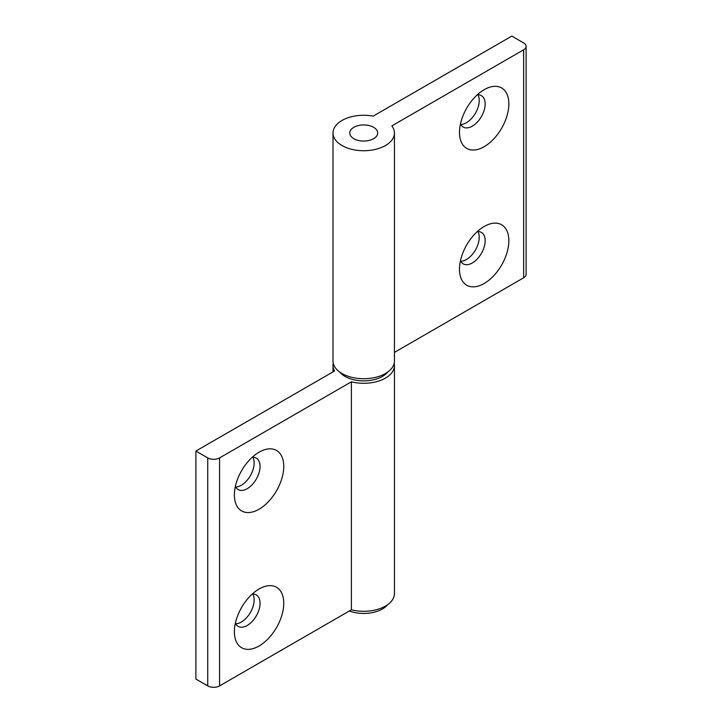 <?xml version="1.0" encoding="UTF-8"?>
<svg xmlns="http://www.w3.org/2000/svg" width="722" height="722" viewBox="0 0 722 722"><rect width="100%" height="100%" fill="white"/><g stroke="black" fill="none" stroke-linecap="round" stroke-linejoin="round"><path stroke-width="1.08" d="M339.692 372.047A26.524 15.315 0 0 0 344.963 376.388A26.524 15.315 0 0 0 387.759 372.047M387.759 604.603A26.524 15.315 180 0 1 349.331 610.992M259.072 588.999L259.072 588.999A34.909 20.153 120 0 0 234.388 631.75A34.909 20.153 120 0 0 259.072 646A34.909 20.153 120 0 0 283.755 603.249A34.909 20.153 120 0 0 259.072 588.999M235.381 623.203A18.149 10.478 120 0 0 238.152 626.38A18.149 10.478 120 0 0 247.222 625.478A18.149 10.478 120 0 0 259.081 609.485A18.149 10.478 120 0 0 256.301 594.937A18.149 10.478 120 0 0 252.158 594.134M235.688 623.808A18.149 10.478 120 0 0 241.301 622.057A18.149 10.478 120 0 0 252.844 594.089M259.072 452.198L259.072 452.198A34.909 20.153 120 0 0 234.388 494.949A34.909 20.153 120 0 0 259.072 509.2A34.909 20.153 120 0 0 283.755 466.448A34.909 20.153 120 0 0 259.072 452.198M235.381 486.402A18.149 10.478 120 0 0 238.152 489.579A18.149 10.478 120 0 0 247.222 488.677A18.149 10.478 120 0 0 259.081 472.684A18.149 10.478 120 0 0 256.301 458.136A18.149 10.478 120 0 0 252.158 457.333M235.688 487.007A18.149 10.478 120 0 0 241.301 485.256A18.149 10.478 120 0 0 252.844 457.288M333.257 363.283A30.712 17.734 0 0 0 333.004 365.558A30.712 17.734 0 0 0 334.503 371.027L195.888 451.06L207.737 457.901A8.375 4.837 0 0 0 219.578 457.901L351.388 381.803A30.712 17.734 0 0 0 394.438 365.558A30.712 17.734 0 0 0 394.185 363.283M195.888 451.06L195.888 679.059L207.737 685.9A8.375 4.837 0 0 0 219.578 685.9L351.388 609.801A30.712 17.734 0 0 0 394.438 593.565L394.438 365.558M351.388 381.803L351.388 609.801M484.173 89.681A34.909 20.153 120 0 0 484.164 89.681A34.909 20.153 120 0 0 459.49 132.433A34.909 20.153 120 0 0 484.173 146.683A34.909 20.153 120 0 0 508.848 103.932A34.909 20.153 120 0 0 484.173 89.681L484.164 89.681M460.474 123.877A18.149 10.478 120 0 0 463.244 127.063A18.149 10.478 120 0 0 472.323 126.16A18.149 10.478 120 0 0 484.182 110.168A18.149 10.478 120 0 0 481.393 95.62A18.149 10.478 120 0 0 477.26 94.808M460.78 124.491A18.149 10.478 120 0 0 466.394 122.74A18.149 10.478 120 0 0 477.937 94.772M484.173 226.482A34.909 20.153 120 0 0 484.164 226.482A34.909 20.153 120 0 0 459.49 269.234A34.909 20.153 120 0 0 484.173 283.484A34.909 20.153 120 0 0 508.848 240.733A34.909 20.153 120 0 0 484.173 226.482L484.164 226.482M460.474 260.678A18.149 10.478 120 0 0 463.244 263.864A18.149 10.478 120 0 0 472.323 262.961A18.149 10.478 120 0 0 484.182 246.969A18.149 10.478 120 0 0 481.393 232.421A18.149 10.478 120 0 0 477.26 231.609M460.78 261.292A18.149 10.478 120 0 0 466.394 259.541A18.149 10.478 120 0 0 477.937 231.572M353.852 138.696A13.962 8.059 180 0 1 349.764 133.001A13.962 8.059 180 0 1 358.383 125.556A13.962 8.059 180 0 1 373.599 127.298A13.962 8.059 180 0 1 377.687 133.001A13.962 8.059 180 0 1 369.068 140.447A13.962 8.059 180 0 1 353.852 138.696M394.438 133.001L394.438 361A30.712 17.734 180 0 1 375.476 377.38A30.712 17.734 180 0 1 342.002 373.536A30.712 17.734 180 0 1 333.004 361L333.004 133.001A30.712 17.734 180 0 1 373.193 116.134L511.817 36.1L523.658 42.941A8.375 4.837 180 0 1 526.112 46.361A8.375 4.837 180 0 1 523.658 49.782L391.856 125.881A30.712 17.734 180 0 1 394.438 133.001A30.712 17.734 180 0 1 375.476 149.382A30.712 17.734 180 0 1 342.002 145.537A30.712 17.734 180 0 1 333.004 133.001M526.112 46.361L526.112 274.36A8.375 4.837 180 0 1 523.658 277.78L394.438 352.39M371.189 139.806A13.962 8.059 0 0 0 377.687 133.001A13.962 8.059 0 0 0 370.458 125.935A13.962 8.059 0 0 0 356.253 126.188A13.962 8.059 0 0 0 349.764 133.001A13.962 8.059 0 0 0 356.993 140.059A13.962 8.059 0 0 0 371.189 139.806M219.578 457.901L219.578 685.9M207.737 457.901L207.737 685.9M523.658 277.78L523.658 49.782M333.004 365.558L333.004 371.893"/></g></svg>
